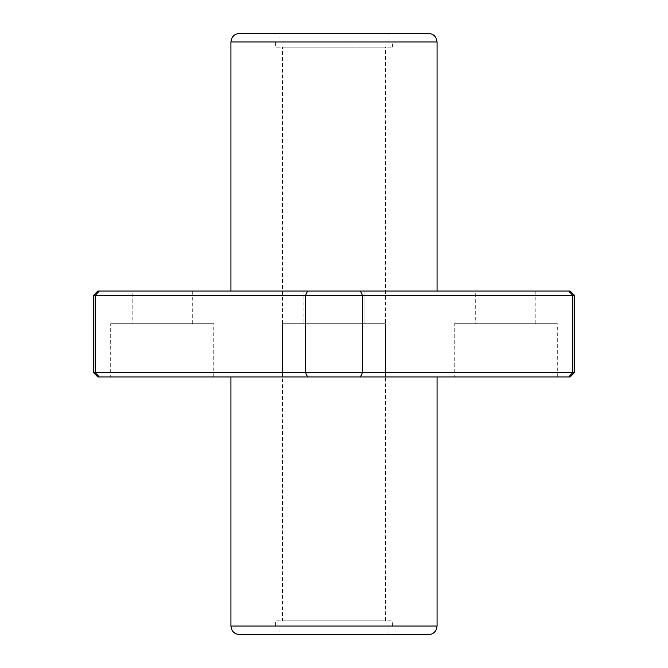 <?xml version="1.0" encoding="UTF-8"?>
<svg xmlns="http://www.w3.org/2000/svg" width="668" height="668" viewBox="0 0 668 668"><rect width="100%" height="100%" fill="white"/><g stroke="black" fill="none" stroke-linecap="round" stroke-linejoin="round"><path stroke-width="0.5" stroke-dasharray="3.34 2.5" d="M279.032 634.6L388.968 634.6L279.032 634.6L279.032 626.008L388.968 626.008L279.032 626.008M428.472 634.6L239.528 634.6M437.064 376.944L230.936 376.944L437.064 376.944M93.52 372.652L95.207 372.652L95.207 295.348L574.48 295.348M93.52 295.348L95.207 295.348L99.298 291.056L570.188 291.056M97.812 376.944L307.564 376.944L305.585 372.652L305.585 295.348L307.564 291.056M307.564 376.944L568.702 376.944L572.793 372.652L95.207 372.652L99.298 376.944M360.436 376.944L362.415 372.652L362.415 295.348L360.436 291.056M574.48 372.652L572.793 372.652L572.793 295.348L568.702 291.056M568.702 376.944L570.188 376.944M110.696 376.944L213.76 376.944L110.696 376.944L110.696 323.696L213.76 323.696L110.696 323.696M282.472 376.944L385.528 376.944L282.472 376.944L385.528 376.944L282.472 376.944L282.472 323.696L385.528 323.696L282.472 323.696L385.528 323.696L282.472 323.696L282.472 376.944M454.24 376.944L557.304 376.944L454.24 376.944L454.24 323.696L557.304 323.696L454.24 323.696M97.812 291.056L99.298 291.056M132.172 291.056L192.292 291.056L132.172 291.056L132.172 323.696L192.292 323.696L132.172 323.696M303.94 291.056L364.06 291.056L303.94 291.056L364.06 291.056L303.94 291.056L303.94 323.696L364.06 323.696L303.94 323.696L364.06 323.696L303.94 323.696L303.94 291.056M475.708 291.056L535.828 291.056L475.708 291.056L475.708 323.696L535.828 323.696L475.708 323.696M437.064 291.056L230.936 291.056L437.064 291.056M279.032 33.4L388.968 33.4L279.032 33.4L279.032 41.992L388.968 41.992L279.032 41.992M428.472 33.4L239.528 33.4M275.6 41.992L392.4 41.992L275.6 41.992L275.6 47.144L392.4 47.144L275.6 47.144M282.472 47.144L385.528 47.144L282.472 47.144L282.472 620.856L385.528 620.856L282.472 620.856M275.6 626.008L392.4 626.008L275.6 626.008L275.6 620.856L392.4 620.856L275.6 620.856M437.064 626.008L230.936 626.008M437.064 41.992L230.936 41.992M385.528 376.944L385.528 323.696L385.528 376.944M364.06 323.696L364.06 291.056L364.06 323.696M557.304 376.944L557.304 323.696M535.828 323.696L535.828 291.056M213.76 376.944L213.76 323.696M192.292 323.696L192.292 291.056M392.4 47.144L392.4 41.992M388.968 41.992L388.968 33.4M388.968 634.6L388.968 626.008M392.4 626.008L392.4 620.856M385.528 620.856L385.528 47.144"/><path stroke-width="1" d="M230.936 376.944L230.936 626.008C231.445 631.227 234.309 634.091 239.528 634.6L428.472 634.6C432.363 634.4 435.052 632.512 436.555 628.922L437.064 626.008L437.064 376.944M360.436 376.944L362.415 372.652L574.48 372.652L570.188 376.944L99.298 376.944L95.207 372.652L95.207 295.348L93.52 295.348L93.52 372.652L305.585 372.652L305.585 295.348L95.207 295.348L99.298 291.056L97.812 291.056L93.52 295.348M568.702 376.944L572.793 372.652L572.793 295.348L305.585 295.348L307.564 291.056L99.298 291.056M574.48 372.652L574.48 295.348L572.793 295.348L568.702 291.056L307.564 291.056M307.564 376.944L305.585 372.652L362.415 372.652L362.415 295.348L360.436 291.056M99.298 376.944L97.812 376.944L93.52 372.652M574.48 295.348L570.188 291.056L568.702 291.056M239.528 33.4L428.472 33.4C433.691 33.909 436.555 36.773 437.064 41.992L230.936 41.992C231.445 36.773 234.309 33.909 239.528 33.4M230.936 291.056L230.936 41.992M230.936 626.008L437.064 626.008M437.064 291.056L437.064 41.992"/></g></svg>
